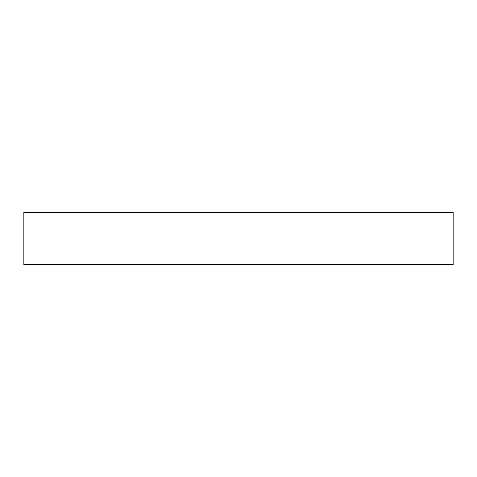 <?xml version="1.0" encoding="UTF-8"?>
<svg xmlns="http://www.w3.org/2000/svg" width="477" height="477" viewBox="0 0 477 477"><rect width="100%" height="100%" fill="white"/><g stroke="black" fill="none" stroke-linecap="round" stroke-linejoin="round"><path stroke-width="0.72" d="M238.5 264.52L453.15 264.52L453.15 212.48L23.85 212.48L23.85 264.52L238.5 264.52"/></g></svg>
